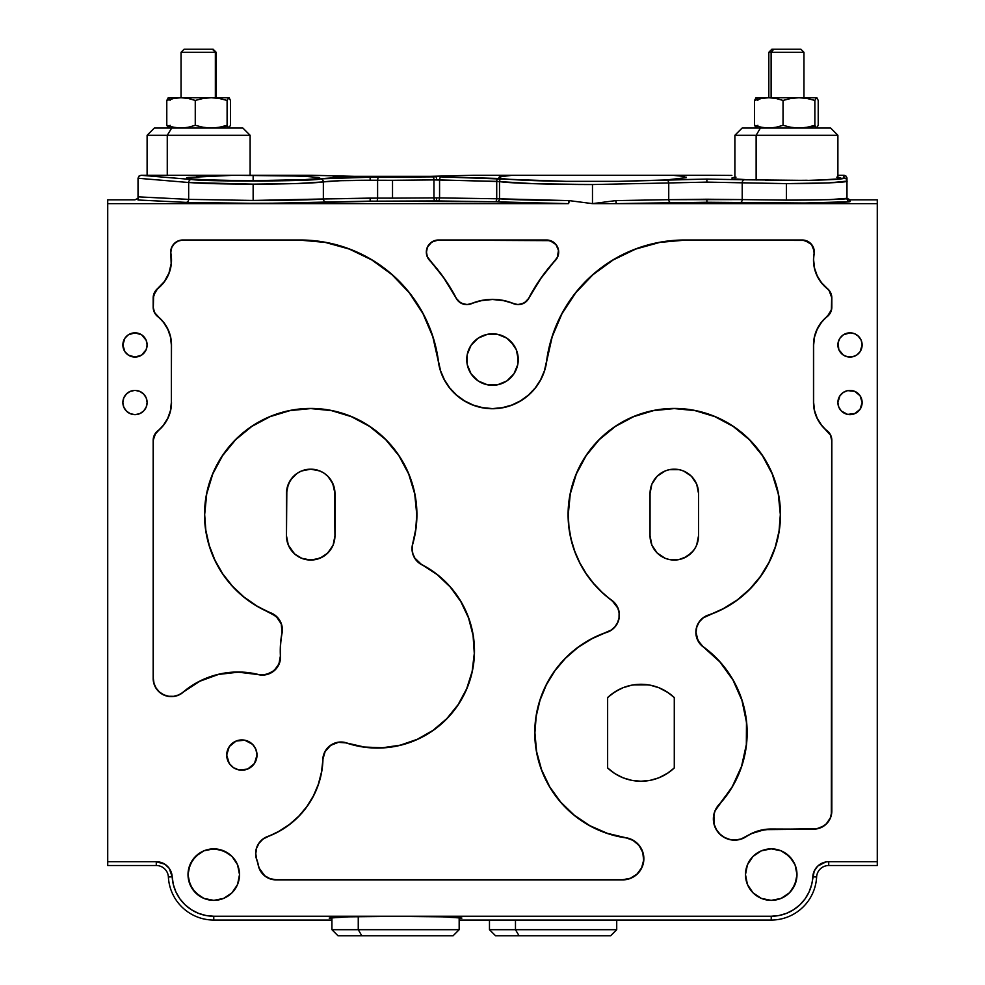 <?xml version="1.0" encoding="UTF-8"?>
<svg xmlns="http://www.w3.org/2000/svg" width="985" height="985" viewBox="0 0 985 985"><rect width="100%" height="100%" fill="white"/><g stroke="black" fill="none" stroke-linecap="round" stroke-linejoin="round"><path stroke-width="1.48" d="M250.116 175.318L250.116 135.29L242.852 128.025L171.698 128.025L167.265 135.29L250.116 135.29L167.265 135.29L167.265 175.293L167.265 135.29L171.698 128.025L154.386 128.025L147.11 135.29L167.265 135.29L147.11 135.29L147.11 175.293M242.47 128.025L154.473 128.025M229.049 97.81L230.453 100.433L230.453 125.317L230.453 100.433L229.197 97.909M228.889 97.724L211.184 97.724L219.199 98.451L227.104 100.433L228.779 97.724L168.324 97.724L166.785 100.433L173.828 98.451L181.031 97.724L168.176 97.81M170.134 100.433L169.309 98.451L170.134 100.433M168.46 97.724L169.1 97.724M188.233 98.451L195.264 100.433L203.107 98.463L211.184 97.724L181.031 97.724L188.233 98.451L195.264 100.433L195.264 125.317L188.233 127.287L181.055 128.025L173.84 127.299L166.785 125.317L166.785 100.433L173.828 98.451L181.031 97.724L188.233 98.451M166.785 100.433L166.785 125.317L168.46 128.025L170.134 125.317M216.183 127.742L227.449 126.289M230.453 125.317L228.779 128.025L227.104 125.317L227.104 100.433L228.779 97.724M195.264 125.317L195.264 100.433L203.107 98.463L211.184 97.724L219.199 98.451L227.104 100.433L227.104 125.317L219.199 127.299L211.172 128.025L203.107 127.287L195.264 125.317M215.358 52.279L216.183 52.279L215.358 52.279L215.358 97.724L215.358 52.279L181.043 52.279L215.358 52.279L212.477 49.25L215.358 52.279M216.183 97.724L216.183 52.279L213.154 49.25L184.072 49.25L181.043 52.279L181.043 97.724M213.105 49.25L184.761 49.25M771.12 52.279L803.957 52.279L771.12 52.279L771.12 97.724L771.12 52.279L768.817 52.279L771.12 52.279L773.754 49.25L771.12 52.279M803.957 97.724L803.957 52.279L800.928 49.25L771.846 49.25L800.891 49.25M799.007 49.25L800.177 49.25M816.824 97.81L818.215 100.433L818.215 125.317L818.215 100.433L816.971 97.909M816.663 97.724L798.946 97.724L806.974 98.451L814.866 100.433L816.54 97.724L756.086 97.724L754.547 100.433L761.602 98.451L768.792 97.724L755.951 97.81M757.896 100.433L757.071 98.451L757.896 100.433M756.221 97.724L756.862 97.724M775.995 98.451L783.038 100.433L790.869 98.463L798.946 97.724L768.792 97.724L775.995 98.451L783.038 100.433L783.038 125.317L775.995 127.287L768.817 128.025L761.602 127.299L754.547 125.317L754.547 100.433L761.602 98.451L768.792 97.724L775.995 98.451M754.547 100.433L754.547 125.317L756.221 128.025L757.896 125.317M803.957 127.742L815.223 126.289M818.215 125.317L816.54 128.025L814.866 125.317L814.866 100.433L816.54 97.724M783.038 125.317L783.038 100.433L790.869 98.463L798.946 97.724L806.974 98.451L814.866 100.433L814.866 125.317L806.974 127.299L798.946 128.025L790.869 127.287L783.038 125.317M837.89 178.851L837.89 135.29L830.614 128.025L760.408 128.025L756.135 135.29L837.89 135.29L756.135 135.29L756.135 180.046L756.135 135.29L760.408 128.025L742.148 128.025L734.884 135.29L756.135 135.29L734.884 135.29L734.884 178.851M830.589 128.025L742.185 128.025M233.888 175.293L141.052 175.293L191.349 179.479A3.029 2.684 94.8 0 0 188.664 182.508C202.947 183.542 224.445 184.096 253.145 184.146L253.145 200.448L323.351 198.982A3.029 2.918 -95.5 0 0 326.269 202.011A3.029 2.918 84.5 0 1 323.351 198.982L370.151 198.096L370.151 201.125L261.333 203.464L185.98 202.405A3.029 2.684 92.9 0 0 188.664 199.376L253.145 200.448L253.145 184.146L188.664 182.508L188.664 199.376L138.023 196.84L138.023 178.26L139.427 175.761M498.853 177.731L499.321 176.881L498.853 177.731L502.412 178.568A3.029 2.906 98.4 0 0 499.506 181.597L499.506 198.81L569.108 200.608L592.477 203.636L592.477 184.54L534.436 183.715L499.506 181.597A3.029 2.906 -81.6 0 1 502.412 178.568C512.951 179.972 534.227 180.895 566.227 181.351L618.74 181.351L566.227 181.351L618.74 181.351L566.227 181.351L441.083 176.894A3.029 1.514 91.4 0 0 439.569 179.923L439.569 197.899L433.954 197.899L433.954 179.91L392.522 180.304L433.954 179.91A3.029 1.293 -91.2 0 0 432.649 176.881A3.029 1.293 88.8 0 1 433.954 179.91L436.54 179.873L436.54 176.844L378.068 177.226L377.6 180.255L392.522 180.304L392.522 198.145L433.954 197.899A3.029 1.293 -90.7 0 0 435.247 200.928A3.029 1.293 89.3 0 1 433.954 197.899L436.54 197.886L436.54 200.915L377.144 201.149L377.6 198.12L392.522 198.145L392.522 180.304L377.6 180.255L377.6 198.12L323.351 198.982L323.351 181.893C330.985 180.858 346.585 180.304 370.151 180.23L377.6 180.255L378.068 177.226L370.151 177.201L370.151 180.23L370.151 177.201L436.54 176.844L436.54 179.873L439.569 179.923A3.029 1.514 -88.6 0 1 441.083 176.894L502.412 178.568L498.853 177.731L499.321 176.881L512.163 175.293L472.898 175.293L392.522 177.275L312.134 175.293L272.5 175.293M128.259 355.031L134.994 357.075L141.729 355.031L146.186 349.589L147.11 344.947A12.115 12.115 0 0 1 134.994 357.075A12.115 12.115 0 0 1 122.866 344.947A12.115 12.115 0 0 1 134.994 332.832A12.115 12.115 0 0 1 147.11 344.947L146.186 340.317L141.729 334.875L134.994 332.832L128.259 334.875L124.91 338.224L122.866 344.947L124.91 351.682L128.469 355.166M517.753 364.585L518.258 359.55A25.758 25.758 0 0 1 492.5 385.307A25.758 25.758 0 0 1 466.742 359.55A25.758 25.758 0 0 1 492.5 333.804A25.758 25.758 0 0 1 518.258 359.55L516.288 349.7L510.71 341.339L506.807 338.138L497.523 334.297L487.476 334.297L478.193 338.138L471.089 345.242L467.247 354.526L467.247 364.585L471.089 373.857L478.193 380.973L487.476 384.815L497.523 384.815L506.807 380.973L513.911 373.857L517.753 364.585L517.753 354.526M239.515 874.606A25.758 25.758 0 0 1 213.77 900.364A25.758 25.758 0 0 1 188.012 874.606A25.758 25.758 0 0 1 213.77 848.861A25.758 25.758 0 0 1 239.515 874.606L237.557 864.756L231.98 856.396L223.62 850.818L213.77 848.861L203.907 850.818L195.559 856.396L189.97 864.756L188.012 874.606L189.97 884.468L195.559 892.816L203.907 898.406L213.77 900.364L223.62 898.406L231.98 892.816L237.557 884.468L239.515 874.606M796.988 874.606A25.758 25.758 0 0 1 771.23 900.364A25.758 25.758 0 0 1 745.485 874.606A25.758 25.758 0 0 1 771.23 848.861A25.758 25.758 0 0 1 796.988 874.606L795.03 864.756L789.441 856.396L781.093 850.818L771.23 848.861L761.38 850.818L753.02 856.396L747.443 864.756L745.485 874.606L747.443 884.468L753.02 892.816L761.38 898.406L771.23 900.364L781.093 898.406L789.441 892.816L795.03 884.468L796.988 874.606M147.11 402.52A12.115 12.115 0 0 1 134.994 414.636A12.115 12.115 0 0 1 122.866 402.52A12.115 12.115 0 0 1 134.994 390.392A12.115 12.115 0 0 1 147.11 402.52L146.186 397.878L143.564 393.951L139.624 391.316L134.994 390.392L130.352 391.316L126.425 393.951L123.79 397.878L122.866 402.52L123.79 407.15L126.425 411.09L130.352 413.712L134.994 414.636L139.624 413.712L143.564 411.09L146.186 407.15L147.11 402.52M858.575 336.377L854.648 333.755L850.006 332.832L843.271 334.875L839.934 338.224L838.124 342.583L838.814 349.589L843.271 355.031L847.642 356.841L852.37 356.841L856.741 355.031L860.09 351.682L862.134 344.947A12.115 12.115 0 0 1 850.006 357.075A12.115 12.115 0 0 1 837.89 344.947A12.115 12.115 0 0 1 850.006 332.832A12.115 12.115 0 0 1 862.134 344.947L861.21 340.317L858.095 335.922M854.648 413.712L860.09 409.255L862.134 402.52A12.115 12.115 0 0 1 850.006 414.636A12.115 12.115 0 0 1 837.89 402.52A12.115 12.115 0 0 1 850.006 390.392A12.115 12.115 0 0 1 862.134 402.52L860.09 395.785L854.648 391.316L847.642 390.626L843.271 392.436L839.934 395.785L837.89 402.52L838.814 407.15L841.436 411.09L847.642 414.402L855.362 413.392M244.809 740.203L236.068 741.065L229.259 746.642L226.71 755.064L229.259 763.486L233.445 767.66L238.899 769.925L247.654 769.063L254.45 763.486L257.011 755.064A15.144 15.144 0 0 1 241.854 770.208A15.144 15.144 0 0 1 226.71 755.064A15.144 15.144 0 0 1 241.854 739.92A15.144 15.144 0 0 1 257.011 755.064L255.854 749.265L252.566 744.352L244.686 740.178M327.968 476.383L331.305 480.631L334.457 488.511L334.949 535.828A24.243 24.243 0 0 1 310.718 560.059A24.243 24.243 0 0 1 286.475 535.828A24.243 24.243 0 0 0 286.672 538.857L286.536 537.416M287.977 544.225L287.189 541.639M289.972 548.35L288.728 546.035M292.68 552.019L291.067 550.012M286.955 540.617L287.608 543.141A24.243 24.243 0 0 0 288.309 545.074L293.579 552.967L297.248 555.983L293.616 552.991M300.093 557.608L297.692 556.266M304.784 559.332L301.755 558.347M315.126 559.652L306.15 559.628M288.334 545.124A24.243 24.243 0 0 0 301.435 558.224L310.706 560.059A24.243 24.243 0 0 0 333.817 543.154L333.447 544.237M319.657 558.347L316.604 559.332M323.733 556.279L321.356 557.608M326.872 553.89L325.346 555.146M330.357 550.024L328.744 552.031M332.696 546.035L331.465 548.362M310.718 560.059L319.99 558.224L327.857 552.967L333.115 545.099L334.949 535.828L334.629 539.805M334.247 541.652L334.469 540.642M650.531 540.642L650.753 541.639M653.535 548.362L652.304 546.035M651.553 544.225L651.183 543.154M656.244 552.019L654.631 550.012M659.63 555.134L657.66 553.459M663.656 557.608L661.267 556.266M668.359 559.332L665.331 558.347M678.985 559.603L669.714 559.628M696.74 484.288L694.881 480.631L696.74 484.275A24.243 24.243 0 0 0 696.727 484.251L698.033 488.535A24.243 24.243 0 0 0 698.02 488.486L698.525 493.411L696.678 484.127L691.421 476.272L683.565 471.015L679.01 469.636L669.554 469.636L665.01 471.015L657.143 476.272L651.885 484.127L650.506 488.683L650.051 493.411L651.848 484.238L650.051 493.411L650.051 535.828L650.051 493.411A24.243 24.243 0 0 1 674.282 469.168A24.243 24.243 0 0 1 698.525 493.411L698.525 535.828A24.243 24.243 0 0 1 674.282 560.059A24.243 24.243 0 0 1 650.051 535.828L651.885 545.099L657.143 552.967L665.01 558.224L669.554 559.603L679.01 559.603L683.565 558.224L691.421 552.967L694.794 548.731M683.233 558.347L680.167 559.332M687.296 556.279L684.92 557.608M690.448 553.89L688.909 555.146M693.933 550.024L692.307 552.031M696.26 546.047L695.028 548.362M697.811 541.664L697.011 544.237M698.07 540.469L698.193 539.805M674.479 560.059L675.341 560.046M671.844 559.936L672.767 560.022M657.18 552.991L663.373 557.473M651.91 545.161L655.259 550.849M651.861 545.025L651.171 543.141A24.243 24.243 0 0 0 697.38 543.154L698.033 540.654M315.409 559.603L323.228 556.587L326.737 554.013L332.13 547.18M310.903 560.059L311.765 560.046M308.28 559.936L309.204 560.022M298.246 556.611L299.809 557.473M288.359 545.173L294.675 554.001L302.124 558.495M286.512 537.17L286.475 535.975M288.42 483.918L286.475 493.411L286.475 535.828L286.844 489.213M290.649 479.818L290.107 480.643M286.98 488.511L288.285 484.238L292.25 477.7M297.618 473.009L294.33 475.546M293.653 476.198L294.54 475.361M296.682 473.65L294.564 475.336A24.243 24.243 0 0 0 286.475 493.411A24.243 24.243 0 0 1 310.718 469.168A24.243 24.243 0 0 1 334.949 493.411A24.243 24.243 0 0 0 333.152 484.251L330.369 479.227M298.332 472.578L297.593 473.034M331.329 480.655L331.317 480.643A24.243 24.243 0 0 0 324.73 473.637L326.885 475.349M322.452 472.197L323.819 473.009M327.808 476.223L326.86 475.336M327.919 476.334L329.138 477.651M334.949 535.828L334.949 493.411L332.671 483.142M650.051 535.828L650.235 538.857A24.243 24.243 0 0 1 650.051 535.828L650.051 535.975M650.531 488.56A24.243 24.243 0 0 1 650.543 488.498L650.408 489.213M654.225 479.806L655.825 477.7A24.243 24.243 0 0 0 651.848 484.251L653.683 480.643L651.848 484.238M661.181 473.009L657.894 475.546M660.245 473.65L658.103 475.361M659.224 474.413L657.217 476.198M661.895 472.578L661.169 473.034M659.199 474.438L658.128 475.336A24.243 24.243 0 0 0 656.983 476.432L657.032 476.383M650.494 540.457L650.1 537.416M650.088 537.17L650.051 535.889M825.775 317.638L821.428 322.23L827.191 316.444A36.519 36.519 0 0 0 813.499 344.947L813.499 402.52A36.519 36.519 0 0 0 827.191 431.024L827.289 430.901A12.115 12.115 0 0 1 831.832 440.357L831.832 810.987A18.173 18.173 0 0 1 813.647 829.161L771.23 829.001A45.605 45.605 0 0 0 746.15 836.524L746.236 836.659A21.202 21.202 0 0 1 713.362 818.941L713.522 818.941A21.054 21.054 0 0 0 746.15 836.524L746.236 836.659A45.445 45.445 0 0 1 771.23 829.161L813.647 829.001A18.026 18.026 0 0 0 831.672 810.987L831.672 440.357A11.955 11.955 0 0 0 827.191 431.024L827.289 430.901A36.359 36.359 0 0 1 813.647 402.52L813.647 344.947A36.359 36.359 0 0 1 827.289 316.567L827.191 316.444A11.955 11.955 0 0 0 831.672 307.111L831.832 307.111A12.115 12.115 0 0 1 827.289 316.567L831.377 309.77L831.672 297.962A11.955 11.955 0 0 0 827.191 288.63L827.289 288.506A36.359 36.359 0 0 1 813.647 260.114L813.499 260.114A36.519 36.519 0 0 0 827.191 288.63L827.289 288.506A12.115 12.115 0 0 1 831.832 297.962L829.074 290.513L821.428 282.843L817.094 275.935L814.41 268.228L813.647 260.114A36.359 36.359 0 0 1 814.152 254.118L813.992 254.093A36.519 36.519 0 0 0 813.499 260.114A36.519 36.519 0 0 1 813.992 254.093A11.955 11.955 0 0 0 802.196 240.155L802.196 239.995A12.115 12.115 0 0 1 814.152 254.118L813.733 248.946L811.332 244.378L804.77 240.426L684.747 240.155A139.205 139.205 0 0 0 546.724 361.187L546.564 361.163A54.532 54.532 0 0 1 438.436 361.163L438.276 361.187A54.692 54.692 0 0 0 546.724 361.187L546.564 361.163A139.365 139.365 0 0 1 684.747 239.995L802.196 240.155L684.747 240.155L659.827 242.396L635.707 249.07L613.175 259.954L592.958 274.692L575.708 292.816L561.979 313.735L552.203 336.771L544.57 370.779L540.74 379.828L535.335 388.041L528.563 395.157L520.622 400.957L511.769 405.229L502.288 407.852L492.5 408.738L482.712 407.852L473.231 405.229L464.378 400.957L456.437 395.157L449.665 388.041L444.26 379.828L440.43 370.779L432.797 336.771L423.021 313.735L409.292 292.816L392.042 274.692L371.825 259.954L349.293 249.07L325.173 242.396L300.253 240.155L182.804 240.155L300.253 239.995L182.804 240.155A11.955 11.955 0 0 0 171.008 254.093L170.848 254.118A12.115 12.115 0 0 1 170.688 252.111L170.688 252.111A12.115 12.115 0 0 1 182.804 239.995L178.223 241.066L174.345 243.652L171.747 247.53L170.836 252.111A11.955 11.955 0 0 0 171.008 254.093L170.848 254.118A36.359 36.359 0 0 1 157.711 288.506L157.809 288.63A36.519 36.519 0 0 0 171.008 254.093L171.328 263.746L169.1 273.153L164.495 281.636L157.809 288.63A11.955 11.955 0 0 0 153.328 297.962L153.167 297.962A12.115 12.115 0 0 1 157.711 288.506L153.623 295.303L153.328 307.111A11.955 11.955 0 0 0 157.809 316.444L157.711 316.567A12.115 12.115 0 0 1 153.167 307.111L154.51 312.294L157.711 316.567A36.359 36.359 0 0 1 171.353 344.947L171.501 344.947A36.519 36.519 0 0 0 157.809 316.444L163.572 322.23L167.906 329.138L170.59 336.845L171.501 344.947L171.353 402.52A36.359 36.359 0 0 1 157.711 430.901L157.809 431.024A36.519 36.519 0 0 0 171.501 402.52L170.59 410.622L167.906 418.329L163.572 425.237L157.809 431.024A11.955 11.955 0 0 0 153.328 440.357L153.167 440.357A12.115 12.115 0 0 1 157.711 430.901L154.51 435.185L153.328 440.357L153.328 678.456L153.167 440.357L153.328 678.456A18.026 18.026 0 0 0 183.013 692.196L183.111 692.32A18.173 18.173 0 0 1 153.167 678.456L154.054 683.516L156.159 688.158L159.496 692.024L163.781 694.807L168.669 696.272L173.779 696.309L178.691 694.917L183.111 692.32A84.833 84.833 0 0 1 258.095 674.577L258.132 674.417A84.993 84.993 0 0 0 183.013 692.196L199.659 681.14L218.436 674.294L238.284 672.004L258.132 674.417A18.026 18.026 0 0 0 280.393 655.985L280.553 655.973A96.949 96.949 0 0 1 280.417 650.95L280.257 650.95A97.109 97.109 0 0 0 280.393 655.985L280.553 655.973A18.173 18.173 0 0 1 258.095 674.577L266.442 674.479L273.892 670.797L278.89 664.161L280.393 655.985A97.109 97.109 0 0 1 280.257 650.95L280.417 650.95A96.949 96.949 0 0 1 282.067 633.133L281.919 633.109A97.109 97.109 0 0 0 280.257 650.95A97.109 97.109 0 0 1 281.919 633.109A18.026 18.026 0 0 0 270.949 613.089L271.01 612.941A106.035 106.035 0 0 1 310.718 408.578A106.035 106.035 0 0 1 416.754 514.613L416.914 514.613A106.195 106.195 0 0 0 310.718 408.418A106.195 106.195 0 0 0 204.511 514.613L204.511 514.613A106.195 106.195 0 0 0 270.949 613.089L271.01 612.941A18.173 18.173 0 0 1 282.067 633.133L281.254 623.961L276.169 616.327L256.826 606.132L243.898 597.156L232.423 586.37L222.672 574.009L214.865 560.342L209.152 545.665L205.68 530.312L204.511 514.613L206.554 493.904L212.6 473.982L222.413 455.612L235.624 439.519L251.717 426.32L270.075 416.507L289.996 410.462L310.718 408.418L331.44 410.462L351.362 416.507L369.72 426.32L385.812 439.519L399.023 455.612L408.837 473.982L414.87 493.904L416.754 514.613A106.035 106.035 0 0 1 412.703 543.671L412.85 543.72A106.195 106.195 0 0 0 416.914 514.613L415.892 529.302L412.85 543.72A18.026 18.026 0 0 0 421.912 564.664L421.839 564.811A18.173 18.173 0 0 1 412.001 548.657L412.001 548.657A18.173 18.173 0 0 1 412.703 543.671L412.85 543.72A18.026 18.026 0 0 0 412.161 548.657L412.826 553.521L414.796 558.027L421.839 564.811A96.949 96.949 0 0 1 466.705 688.638A96.949 96.949 0 0 1 346.708 742.936L346.658 743.084A97.109 97.109 0 0 0 466.853 688.7A97.109 97.109 0 0 0 421.912 564.664L437.155 574.427L450.317 586.851L460.943 601.503L468.675 617.878L473.231 635.399L474.45 653.461L472.295 671.438L466.853 688.7L458.284 704.644L446.919 718.73L433.129 730.464L417.406 739.427L400.292 745.325L382.377 747.935L364.29 747.184L346.658 743.084A18.026 18.026 0 0 0 322.957 759.62L322.797 759.62A18.173 18.173 0 0 1 346.708 742.936L338.384 742.345L330.652 745.399L325.124 751.592L322.797 759.62A84.833 84.833 0 0 1 267.489 836.536L267.551 836.684A84.993 84.993 0 0 0 322.957 759.62L321.639 772.129L318.487 784.306L313.575 795.88L307.012 806.604L298.935 816.245L289.528 824.593L278.989 831.451L267.551 836.684A18.026 18.026 0 0 0 256.802 859.536L256.654 859.585A18.173 18.173 0 0 1 255.632 853.576L255.632 853.576A18.173 18.173 0 0 1 267.489 836.536L262.786 839.331L259.018 843.295L256.617 848.183L255.792 853.576L256.654 859.585A45.445 45.445 0 0 1 258.267 865.396L258.427 865.359A45.605 45.605 0 0 0 256.802 859.536A45.605 45.605 0 0 1 258.427 865.359A18.026 18.026 0 0 0 276.071 879.728L276.071 879.888A18.173 18.173 0 0 1 258.267 865.396L258.427 865.359M499.321 176.881L512.163 175.293L472.898 175.293L672.89 175.293L683.688 176.426L686.225 177.657L666.353 179.947L706.873 179.085L744.414 179.787A3.029 2.204 92.7 0 0 742.21 182.816L742.21 199.598L786.387 200.127L786.387 183.616L742.21 182.816A3.029 2.204 -87.3 0 1 744.414 179.787L706.873 179.085L706.873 182.114L786.387 183.616C816.368 183.727 849.686 182.336 846.977 181.092L846.078 176.167L844.182 175.305L845.955 176.056L846.94 177.805M732.902 177.608L736.004 177.165L732.902 177.608L731.855 178.076L732.902 178.531L731.855 178.076M736.004 178.987L747.824 179.75L736.004 178.987M765.517 180.267L786.387 180.452L765.517 180.267M512.163 175.293L712.327 175.293L672.89 175.293L679.281 175.847M731.855 175.416L712.327 175.293L731.855 175.416M319.054 178.507L296.62 180.28L253.145 180.981L253.145 175.318L253.145 180.981L209.682 180.28L187.249 178.507L186.522 177.989L187.901 177.472L233.457 175.293L302.457 176.118L318.401 177.472L319.78 177.989L319.054 178.507L311.482 179.479L241.374 180.932L209.682 180.28L187.249 178.507M392.522 176.524L392.522 177.275L392.522 176.524L451.943 176.34L333.09 176.34L392.522 176.524M843.8 175.293L843.948 178.076C845.019 179.011 832.891 179.787 807.577 180.403L744.414 179.787L807.577 180.403L834 179.479L843.948 178.076A3.029 3.029 0 0 1 846.977 181.092L829.235 182.878L786.387 183.616L786.387 200.127L829.235 199.647L846.977 198.317L850.006 199.832L849.304 201.74L800.743 203.119L671.117 202.713A3.029 2.389 88.1 0 1 668.741 199.684L706.873 199.229L706.873 202.257L616.585 203.636L877.278 203.636L877.278 199.832L850.006 199.832L850.006 201.494C851.188 202.122 837.792 202.639 809.805 203.045L706.873 202.257L706.873 199.229L742.21 199.598A3.029 2.204 -88.4 0 1 739.994 202.627A3.029 2.204 91.6 0 0 742.21 199.598L786.387 200.127C816.368 200.201 849.686 199.29 846.977 198.465A3.029 3.029 180 0 0 850.006 201.494A3.029 3.029 0 0 1 846.977 198.465L846.977 181.092A3.029 3.029 180 0 0 843.948 178.076L843.948 175.293L837.89 175.293L843.542 175.293M461.903 918.069L442.462 916.838L395.551 916.333L348.628 916.838L329.199 918.069L331.92 918.562L329.199 918.069L334.247 917.404L348.628 916.838L395.551 916.333L442.462 916.838L456.843 917.404L461.903 918.069L460.623 918.414M426.468 252.111A11.955 11.955 0 0 0 429.632 260.212L429.522 260.323A12.115 12.115 0 0 1 426.32 252.111L426.32 252.111A12.115 12.115 0 0 1 438.436 239.995L546.564 239.995L438.436 240.155A11.955 11.955 0 0 0 426.468 252.111L427.293 256.457L429.522 260.323A175.724 175.724 0 0 1 456.08 298.135L456.227 298.061A175.884 175.884 0 0 0 429.632 260.212L444.173 278.262L456.227 298.061A11.955 11.955 0 0 0 471.433 303.565L471.495 303.712A12.115 12.115 0 0 1 456.08 298.135L458.948 301.533L462.753 303.774L467.112 304.488L471.495 303.712A54.532 54.532 0 0 1 513.505 303.712L513.567 303.565A54.692 54.692 0 0 0 471.433 303.565L481.763 300.413L492.5 299.341L503.237 300.413L513.567 303.565A11.955 11.955 0 0 0 528.773 298.061L528.92 298.135A12.115 12.115 0 0 1 513.505 303.712L517.888 304.488L522.247 303.774L526.052 301.533L528.92 298.135A175.724 175.724 0 0 1 555.478 260.323L555.368 260.212A175.884 175.884 0 0 0 528.773 298.061L540.827 278.262L557.313 257.368L558.433 250.633L557.522 247.309L555.688 244.378L549.975 240.648L438.436 240.155L433.856 241.066L429.977 243.652L427.379 247.53L426.468 252.111M259.301 868.314L264.694 875.69L270.025 878.694L276.071 879.728L622.655 879.728L630.351 878.275L636.987 874.089L641.629 867.773L643.648 860.2L642.749 852.407L639.056 845.499L633.096 840.402L625.697 837.693A21.202 21.202 0 0 1 643.808 860.213A21.202 21.202 0 0 1 622.655 879.888L276.071 879.888L622.655 879.728A21.054 21.054 0 0 0 643.648 860.2A21.054 21.054 0 0 0 625.684 837.853L607.277 833.482L589.953 825.91L574.243 815.383L560.637 802.246L549.593 786.892L541.442 769.827L536.443 751.592L534.756 732.754L536.037 716.292L539.866 700.236L546.121 684.957L554.678 670.834L565.328 658.202L577.789 647.379L591.788 638.625L611.377 629.957L615.009 626.657L617.632 622.495L619.023 617.792L619.097 612.879L617.841 608.127L611.907 600.37A18.173 18.173 0 0 1 607.031 632.296L606.982 632.136A106.195 106.195 0 0 0 534.756 732.754L534.756 732.754A106.195 106.195 0 0 0 625.684 837.853L625.697 837.693A106.035 106.035 0 0 1 607.031 632.296L606.982 632.136A18.026 18.026 0 0 0 611.808 600.493L602.155 592.564L593.499 583.551L585.964 573.59L579.648 562.804L574.637 551.354L571.017 539.398L568.825 527.086L568.086 514.613A106.195 106.195 0 0 0 611.808 600.493L611.907 600.37A106.035 106.035 0 0 1 568.246 514.613L570.13 493.904L576.163 473.982L585.976 455.612L599.188 439.519L615.28 426.32L633.638 416.507L653.56 410.462L674.282 408.418L695.004 410.462L714.925 416.507L733.283 426.32L749.376 439.519L762.587 455.612L772.4 473.982L778.446 493.904L780.489 514.613L779.197 531.075L775.38 547.143L769.113 562.423L760.555 576.545L749.917 589.165L737.445 599.988L723.446 608.755L703.315 617.817L699.387 621.794L696.875 626.792L696.013 632.308A18.026 18.026 0 0 0 703.425 646.874L703.339 647.01A18.173 18.173 0 0 1 695.853 632.308L695.853 632.308A18.173 18.173 0 0 1 708.215 615.083L708.264 615.231A106.195 106.195 0 0 0 674.282 408.418A106.195 106.195 0 0 0 568.086 514.613L568.246 514.613A106.035 106.035 0 0 1 674.282 408.578A106.035 106.035 0 0 1 780.329 514.613L780.329 514.613A106.035 106.035 0 0 1 708.215 615.083L708.264 615.231A18.026 18.026 0 0 0 696.013 632.308L697.971 640.484L703.339 647.01A106.035 106.035 0 0 1 718.976 804.585L719.087 804.683A106.195 106.195 0 0 0 703.425 646.874L720.01 661.846L733.099 679.958L742.111 700.397L746.642 722.276L746.495 744.611L741.68 766.428L732.409 786.756L719.087 804.683A21.054 21.054 0 0 0 713.522 818.941L713.362 818.941A21.202 21.202 0 0 1 718.976 804.585L714.962 811.295L713.891 815.051L714.285 824.543L716.501 829.739L720.023 834.147L724.591 837.472L729.873 839.466L735.5 839.971L741.065 838.974L751.949 833.285L764.619 829.493L817.168 828.656L823.657 825.972L826.39 823.731L830.306 817.882L831.328 814.496L831.672 440.357L830.49 435.185L821.428 425.237L817.094 418.329L814.41 410.622L813.499 402.52L813.499 344.947L814.41 336.845L817.094 329.138L821.428 322.23L817.094 329.138M438.276 361.187A139.205 139.205 0 0 0 300.253 240.155L300.253 239.995A139.365 139.365 0 0 1 438.436 361.163L438.276 361.187M555.368 260.212A11.955 11.955 0 0 0 546.564 240.155L546.564 239.995A12.115 12.115 0 0 1 555.478 260.323L555.368 260.212M669.788 693.785L674.282 697.552L674.282 767.955L668.224 772.843L658.99 777.756L668.224 772.843L674.282 767.955A48.474 48.474 0 0 1 607.634 767.955L612.141 771.735L607.634 767.955L607.634 697.552A48.474 48.474 0 0 1 674.282 697.552L668.224 692.677L658.928 687.739L650.088 685.154L640.952 684.279L631.828 685.154L623.025 687.727L614.862 691.913L607.634 697.552L609.062 696.26L607.634 697.552L607.634 767.955L614.862 773.607L623.025 777.793L631.828 780.366L640.952 781.228L631.939 780.391M655.505 779L650.223 780.342L655.505 779M658.891 687.727L667.054 691.913L674.282 697.552L674.282 767.955L667.054 773.607L658.891 777.793L650.088 780.366L640.952 781.228L648.684 780.612M631.693 780.342L626.435 779.012M619.75 776.352L613.692 772.843L619.75 776.352M610.577 694.979L609.05 696.26L610.577 694.979A48.474 48.474 0 0 1 671.327 694.979M619.774 689.155L612.128 693.785L619.75 689.168M626.386 686.52L631.693 685.178L626.411 686.52M648.413 684.858L633.22 684.907M655.517 686.52L650.223 685.178L655.53 686.52M528.563 395.157L520.622 400.957M502.288 407.852L492.5 408.738L482.712 407.852M180.464 240.377L178.223 241.066M164.495 281.636L157.809 288.63M170.59 336.845L171.501 344.947M167.906 418.329L163.572 425.237M153.328 678.456L154.054 683.516M183.013 692.196L199.659 681.14L218.436 674.294M228.298 672.558L238.284 672.004L258.132 674.417M270.949 613.089L256.826 606.132M405.204 466.139L408.073 472.197M468.675 617.878L473.231 635.399L474.45 653.461M472.295 671.438L466.853 688.7L458.284 704.644M417.406 739.427L400.292 745.325L382.377 747.935M346.658 743.084L342.571 742.234M278.989 831.451L267.551 836.684M639.61 871.159L641.629 867.773M636.31 842.667L633.096 840.402M560.637 802.246L549.593 786.892M541.442 769.827L536.443 751.592L534.756 732.754L536.037 716.292L539.866 700.236L546.121 684.957L554.678 670.834L565.328 658.202L577.789 647.379M619.097 612.879L617.841 608.127M766.121 461.288L771.649 472.197M733.099 679.958L738.147 689.943M742.111 700.397L744.943 711.219L746.999 726.955M732.409 786.756L719.087 804.683M758.142 830.921L771.23 829.001M814.41 410.622L813.499 402.52M683.368 240.155L659.827 242.396M481.763 300.413L492.5 299.341L503.237 300.413M445.54 280.22L456.227 298.061M678.665 559.665L686.804 556.587L693.305 550.849L695.693 547.18M686.804 556.587L687.702 556.008M665.109 558.261L660.873 556.02M655.247 550.824L657.093 552.917M657.081 476.334L653.683 480.631M693.945 479.227L694.881 480.631A24.243 24.243 0 0 0 688.293 473.637L690.448 475.349L688.293 473.637M691.532 476.383L692.738 477.688M688.318 473.65L690.436 475.336M687.382 473.009L686.016 472.197M156.283 861.715L107.722 861.715L107.722 865.519L156.283 865.519L156.283 861.715A15.932 15.932 0 0 1 172.19 876.798L168.386 877.007A45.445 45.445 0 0 0 213.77 920.052L331.92 920.052L213.77 920.052A45.445 45.445 0 0 1 168.386 877.007A12.115 12.115 0 0 0 156.283 865.519L156.283 861.715L107.722 861.715L107.722 865.519L156.283 865.519A12.115 12.115 0 0 1 168.386 877.007L172.19 876.798L169.223 868.364L164.864 864.227L156.283 861.715L159.287 861.998M141.052 175.293L138.934 176.143L138.023 178.26L188.664 182.508L188.664 199.376L253.145 200.448C283.323 200.497 317.084 199.783 323.351 198.982L323.351 181.893L297.359 183.518L253.145 184.146C283.323 184.207 317.084 183.124 323.351 181.893A3.029 2.918 -99.2 0 0 320.421 178.864L370.151 177.201C345.107 177.275 328.534 177.829 320.421 178.864C318.401 181.314 205.409 181.856 191.349 179.479L260.68 181.092L298.455 180.378L320.421 178.864A3.029 2.918 80.8 0 1 323.351 181.893L340.675 180.686L377.6 180.255L377.6 198.12L392.522 198.145L433.954 197.899L433.954 179.91L496.723 181.363A3.029 1.514 -88.6 0 1 498.238 178.334A3.029 1.514 91.4 0 0 496.723 181.363L499.506 181.597C508.716 183.222 552.93 184.626 592.477 184.54L592.477 203.636L615.859 200.608L668.741 199.684A3.029 2.389 -91.9 0 0 671.117 202.713L616.585 203.636A3.029 0.726 89.6 0 1 615.859 200.608L616.585 203.636L592.477 203.636L615.859 200.608L668.741 199.684L668.741 182.964L706.873 182.114L706.873 179.085L618.74 181.351L666.353 179.947A3.029 2.376 86.8 0 1 668.741 182.964A3.029 2.376 -93.2 0 0 666.353 179.947L680.266 178.864M472.997 175.293L392.522 177.275L312.134 175.293L272.414 175.293M686.028 177.041L686.225 177.657L686.028 177.041M196.692 176.524L233.457 175.293L141.397 175.293L272.845 175.293L309.61 176.524M233.802 175.293L141.224 175.293M512.065 175.293L472.898 175.293M807.257 180.267L786.387 180.452L807.257 180.267M836.77 178.987L824.95 179.75L836.77 178.987M840.919 178.076L839.873 178.531L840.919 178.076L839.873 177.608L836.77 177.165M846.977 198.465L846.977 178.31M592.477 184.54L668.741 182.964L592.477 184.54M847.211 198.896L850.006 199.832L877.278 199.832L877.278 865.519L828.717 865.519L877.278 865.519L877.278 203.636L592.477 203.636L569.108 200.608C534.202 200.337 510.993 199.733 499.506 198.81L436.54 197.886L436.54 200.915L438.054 200.928A3.029 1.514 90.9 0 0 439.569 197.899A3.029 1.514 -89.1 0 1 438.054 200.928L495.209 201.79A3.029 1.514 90.9 0 0 496.723 198.761A3.029 1.514 -89.1 0 1 495.209 201.79L496.6 201.839A3.029 2.906 95.1 0 0 499.506 198.81L496.723 198.761L496.723 181.363L496.723 198.761L439.569 197.899L439.569 179.923L499.506 181.597L499.506 198.81A3.029 2.906 -84.9 0 1 496.6 201.839L568.37 203.636L569.108 200.608A3.029 0.726 -89.6 0 1 568.37 203.636L107.722 203.636L107.722 861.715L107.722 199.832L134.994 199.832L138.023 198.317L134.994 199.832L107.722 199.832L107.722 203.636L568.37 203.636C532.38 203.366 508.457 202.762 496.6 201.839L370.151 201.125L370.151 198.096L377.6 198.12L377.144 201.149L293.247 203.169L227.806 203.366L191.952 202.664L138.023 199.992L138.023 196.84L188.664 199.376A3.029 2.684 -87.1 0 1 185.98 202.405L138.023 199.992L138.023 178.26L188.664 182.508A3.029 2.684 -85.2 0 1 191.349 179.479L141.397 175.293M668.741 199.684L668.741 182.964L706.873 182.114L742.21 182.816L742.21 199.598L668.741 199.684M828.717 861.715L877.278 861.715L828.717 861.715L828.717 865.519A12.115 12.115 0 0 0 816.614 877.007L812.81 876.798A15.932 15.932 0 0 1 828.717 861.715L828.717 865.519A12.115 12.115 0 0 0 816.614 877.007A45.445 45.445 0 0 1 771.23 920.052A45.445 45.445 0 0 0 816.614 877.007L812.81 876.798A41.641 41.641 0 0 1 771.23 916.247L771.23 920.052L771.23 916.247L213.77 916.247L213.77 920.052L213.77 916.247A41.641 41.641 0 0 1 172.19 876.798L170.737 870.974M459.17 920.052L771.23 920.052L459.17 920.052M694.437 549.285L696.678 545.099L698.525 535.828L698.328 538.857M691.593 476.444L692.726 477.688M696.678 484.14L696.235 483.142M334.506 540.494L334.765 538.857M323.228 556.587L324.127 556.02M297.31 556.02L298.184 556.574M287.608 543.129L288.285 545.013M288.322 545.099L286.475 535.828L286.93 540.469M293.505 476.334L290.119 480.643L286.967 488.535M658.977 687.764L668.483 692.849M613.692 772.843L612.128 771.735M610.589 770.541A48.474 48.474 0 0 0 671.327 770.541M820.136 864.227L825.713 861.998L817.759 866.086L814.263 870.974L812.81 876.822M814.263 870.974L811.652 884.604L809.042 892.053L805.077 898.874L799.894 904.821L793.676 909.684L786.658 913.28L779.086 915.496L771.23 916.247L213.77 916.247L205.914 915.496L198.342 913.28L191.324 909.684L185.106 904.821L179.923 898.874L175.958 892.053L173.335 884.567L172.19 876.822M456.08 298.135L460.672 302.961L467.112 304.648L481.788 300.573L492.5 299.502L503.212 300.573L517.888 304.648L524.328 302.961L527.701 300.019L540.95 278.349L557.448 257.442L558.593 250.609L555.811 244.28L553.201 241.965L546.564 239.995L438.436 239.995L431.701 242.039L427.244 247.469L426.32 252.111L427.145 256.519L444.05 278.349L457.299 300.019L460.672 302.961M683.368 239.995L659.864 242.236M318.364 784.183L313.439 795.806L306.877 806.518L298.824 816.134L289.43 824.47L278.903 831.315L262.687 839.208L258.895 843.197L256.469 848.147L255.632 853.576L256.654 859.585A45.445 45.445 0 0 1 258.267 865.396L260.532 871.146L264.596 875.813L269.976 878.842L276.071 879.888L622.655 879.888L630.412 878.423L637.098 874.212L641.777 867.847L643.808 860.213L643.722 856.248L641.37 848.701L636.421 842.544L629.55 838.629L607.326 833.322L590.027 825.762L574.341 815.26L560.76 802.135L549.729 786.818L541.59 769.778L536.603 751.567L534.917 732.754L536.197 716.317L540.014 700.286L546.269 685.031L554.814 670.92L565.439 658.312L577.887 647.514L591.862 638.76L611.463 630.08L615.133 626.755L617.767 622.569L619.183 617.817L619.257 612.867L617.989 608.077L615.477 603.805L602.266 592.453L593.623 583.452L586.087 573.492L579.783 562.731L574.784 551.292L571.165 539.361L568.973 527.073L568.246 514.613L570.278 493.928L576.311 474.031L586.112 455.698L599.299 439.63L615.366 426.443L633.7 416.643L653.597 410.61L674.282 408.578L694.967 410.61L714.864 416.643L733.197 426.443L749.265 439.63L762.452 455.698L772.252 474.031L778.285 493.928L780.329 514.613L779.049 531.05L775.232 547.094L768.977 562.349L760.432 576.447L749.807 589.055L737.359 599.865L723.372 608.607L703.216 617.693L699.264 621.707L696.727 626.743L695.853 632.308L696.358 636.544L700.2 644.104L719.9 661.957L732.963 680.032L741.951 700.446L746.482 722.288L746.334 744.598L741.533 766.379L732.274 786.67L714.814 811.234L713.362 818.941L714.125 824.58L716.366 829.813L719.912 834.27L724.517 837.619L729.848 839.614L735.512 840.131L741.114 839.121L752.011 833.433L764.643 829.641L813.647 829.161L820.603 827.782L826.501 823.842L830.441 817.944L831.832 810.987L831.832 440.357L830.638 435.111L821.552 425.138L817.242 418.256L814.558 410.585L813.647 402.52L813.647 344.947L814.558 336.882L817.242 329.212L821.552 322.329L830.638 312.356L831.832 307.111L831.832 297.962L829.198 290.415L821.552 282.744L817.242 275.862L814.558 268.191L813.647 260.114A36.359 36.359 0 0 1 814.152 254.118L813.881 248.897L811.443 244.28L807.294 241.116L802.196 239.995L684.747 239.995L659.79 242.248L635.657 248.922L613.101 259.818L592.859 274.581L575.585 292.717L561.832 313.661L552.056 336.722L544.422 370.729L540.593 379.754L535.212 387.942L528.452 395.047L520.536 400.821L511.683 405.094L502.264 407.692L492.5 408.578L482.675 407.679M482.736 407.692L473.292 405.081L464.464 400.821L456.498 395.01M339.493 245.634L325.272 242.261M325.136 242.236L301.632 239.995M456.548 395.047L449.788 387.942L444.407 379.754L440.578 370.729L432.944 336.722L423.168 313.661L409.415 292.717L392.141 274.581L371.899 259.818L349.343 248.922L325.21 242.248L300.253 239.995L182.804 239.995L178.162 240.919L174.234 243.541L171.599 247.469L170.688 252.111A12.115 12.115 0 0 0 170.848 254.118L171.168 263.734L168.952 273.091L164.36 281.55L155.802 290.415L153.167 297.962L153.167 307.111L154.362 312.356L163.448 322.329L167.758 329.212L170.442 336.882L171.353 344.947L171.353 402.52L170.442 410.585L167.758 418.256L163.448 425.138L154.362 435.111L153.167 440.357L153.167 678.456L153.894 683.553L156.036 688.244L159.385 692.147L163.707 694.954L168.644 696.432L173.791 696.469L178.753 695.053L199.733 681.288L218.473 674.442L238.284 672.164L262.281 675.094L270.444 673.211L276.908 667.867L280.282 660.184L280.553 655.973A96.949 96.949 0 0 1 282.067 633.133L281.402 623.911L276.28 616.216L256.913 605.997L243.997 597.033L232.546 586.26L222.807 573.923L215.013 560.28L209.312 545.628L205.84 530.287L204.671 514.613L206.715 493.928L212.748 474.031L222.548 455.698L235.735 439.63L251.803 426.443L270.136 416.643L290.033 410.61L310.718 408.578L331.403 410.61L351.3 416.643L369.634 426.443L385.701 439.63L398.888 455.698L408.689 474.031L414.722 493.928L416.754 514.613L415.732 529.29L412.703 543.671A18.173 18.173 0 0 0 412.001 548.657L412.678 553.558L414.66 558.113L417.788 561.955L437.057 574.55L450.207 586.962L460.808 601.589L468.528 617.927L473.071 635.423L474.29 653.461L472.147 671.401L466.705 688.638L458.16 704.558L446.808 718.619L433.043 730.328L417.344 739.279L400.255 745.165L382.377 747.775L364.315 747.024L342.583 742.074L338.36 742.185L330.566 745.263L324.976 751.518L323.412 755.446L321.479 772.105L318.34 784.257M301.632 408.96L310.718 408.578M805.077 898.874L799.894 904.821L793.676 909.684M179.923 898.874L175.958 892.053M169.223 868.364L164.864 864.227M132.63 356.841L134.994 357.075M132.63 414.402L134.994 414.636M146.186 407.15L146.876 404.884M847.642 356.841L850.006 357.075M856.741 355.031L858.575 353.517M852.37 390.626L850.006 390.392M838.814 397.878L838.124 400.156M231.143 765.776L233.445 767.66M238.899 769.925L241.854 770.208M227.867 749.265L227.006 752.109M297.248 555.983L301.435 558.224M333.115 484.127L327.857 476.272L324.176 473.256L319.99 471.015L310.718 469.168L301.435 471.015L297.248 473.256L290.563 479.941L288.322 484.127M286.943 488.683L286.475 493.411M698.525 535.828L698.525 493.411M467.247 354.526L467.247 364.585M482.65 383.35L487.476 384.815M513.911 345.242L506.807 338.138L497.523 334.297L487.476 334.297L478.193 338.138M188.504 879.63L192.346 888.913L199.463 896.018M203.907 898.406L208.746 899.871M218.793 899.871L223.62 898.406M228.077 896.018L231.98 892.816M235.181 888.913L237.557 884.468M231.98 856.396L228.077 853.195L218.793 849.353L208.746 849.353L203.907 850.818L199.463 853.195L192.346 860.299L188.504 869.583M747.443 884.468L753.02 892.816L756.923 896.018M761.38 898.406L766.207 899.871M776.254 899.871L781.093 898.406L789.441 892.816M792.654 888.913L796.496 879.63M796.496 869.583L795.03 864.756M792.654 860.299L785.538 853.195L781.093 850.818L771.23 848.861L761.38 850.818M753.02 856.396L747.443 864.756M469.352 304.377L471.495 303.712M513.505 303.712L515.648 304.377M517.888 304.648L520.129 304.488M524.328 302.961L528.92 298.135M182.804 239.995L180.44 240.229M178.162 240.919L176.069 242.039M174.234 243.541L171.599 247.469M170.91 249.747L170.688 252.111M155.802 432.821L153.167 440.357M228.311 672.718L238.284 672.164M258.095 674.577L266.479 674.626M270.444 673.211L273.99 670.908M282.375 630.043L281.402 623.911L278.423 618.469L271.01 612.941M258.895 843.197L256.469 848.147L255.632 853.576M258.267 865.396L260.532 871.146L264.596 875.813L269.976 878.842L276.071 879.888M622.655 879.888L630.412 878.423M639.733 871.245L641.777 867.847M643.722 856.248L641.37 848.701L639.179 845.401M615.133 626.755L617.767 622.569L619.183 617.817L619.257 612.867L617.989 608.077M653.597 410.61L674.282 408.578M703.216 617.693L699.264 621.707M696.727 626.743L695.853 632.308L696.358 636.544M741.533 766.379L732.274 786.67M714.125 824.58L716.366 829.813L719.912 834.27M741.114 839.121L746.236 836.659M813.647 829.161L820.603 827.782M831.832 440.357L831.525 437.672M814.299 251.495L811.443 244.28M809.547 242.47L802.196 239.995M489.471 920.052L489.471 929.692L495.529 935.75L519.058 935.75L515.475 929.692L489.471 929.692L515.475 929.692L515.475 920.052L515.475 929.692L519.058 935.75L610.663 935.75L616.721 929.692L515.475 929.692L616.721 929.692L616.721 920.052M495.59 935.75L610.601 935.75M358.257 929.692L361.803 935.75L453.112 935.75L361.803 935.75L358.257 929.692L459.17 929.692L358.257 929.692L358.257 916.641L358.257 929.692L331.92 929.692L358.257 929.692M331.92 917.577L331.92 929.692L337.978 935.75L361.803 935.75L338.027 935.75M771.846 49.25L768.817 52.279L768.817 97.724M843.591 175.293L837.89 175.293M459.17 917.577L459.17 929.692L453.112 935.75"/></g></svg>
